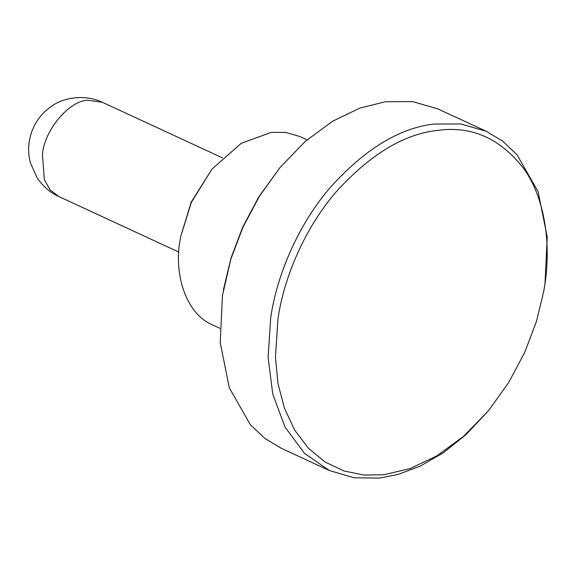 <?xml version="1.0" encoding="UTF-8"?>
<svg xmlns="http://www.w3.org/2000/svg" width="576" height="576" viewBox="0 0 576 576"><rect width="100%" height="100%" fill="white"/><g stroke="black" fill="none" stroke-linecap="round" stroke-linejoin="round"><path stroke-width="0.86" d="M488.563 410.609L466.114 434.549L443.455 452.693L420.408 466.027L397.973 474.473L379.541 478.087L354.125 477.806L329.306 470.506L304.452 453.298L285.048 427.126L272.772 394.114L268.106 357.386L270.684 317.887C276.566 276.682 297.166 226.346 329.414 188.438C364.097 149.645 398.866 128.174 433.721 124.049L460.93 123.955L486.353 131.335L502.596 141.12L516.982 154.692L538.092 191.606L547.2 236.887L544.975 283.954L543.701 291.528L544.608 286.02C551.21 245.606 545.551 199.512 524.182 169.15C500.587 138.521 471.73 125.604 437.609 130.406C403.675 134.028 369.677 154.714 335.614 192.478C303.948 229.399 283.687 278.705 277.942 319.01L275.436 357.415L277.985 383.465L284.378 408.096L294.653 430.085L308.47 448.337L325.188 462.074L343.937 470.952L363.773 475.034L383.774 474.761L410.09 468.59L436.795 455.918L463.543 436.378L488.563 410.609L508.608 382.651L524.743 352.339L536.443 321.43L543.701 291.521M223.387 289.894L230.983 258.077L242.683 227.174L258.818 196.855L280.102 167.407L259.481 196.164L242.885 227.34L230.846 259.128L222.451 295.553L220.226 342.626L229.334 387.907L250.438 424.814L264.83 438.386L281.074 448.171L329.306 470.506M486.353 131.335L438.12 109.001L412.697 101.621L385.488 101.714L359.842 108.115L332.676 121.205L305.503 141.185L280.102 167.407M307.051 139.846L299.866 136.519L285.739 132.415L271.289 132.379L241.286 143.294L212.076 168.962L191.398 202.262L180.569 237.01L180.05 240.156C173.743 273.974 185.868 313.294 211.68 324.497L219.809 328.277M180.569 237.01L191.196 202.09L212.076 168.962M58.723 196.481C50.566 192.967 43.337 186.71 37.044 177.718L30.37 162.727C27.266 150.962 28.289 139.234 33.444 127.541C37.13 119.714 42.329 113.242 49.039 108.115C62.582 96.696 85.651 94.234 102.348 102.269L87.725 100.246C69.221 100.634 44.46 130.154 42.437 154.087L44.352 179.741L50.213 189.994L58.723 196.481L178.783 252.072M102.348 102.269L222.408 157.86"/></g></svg>
